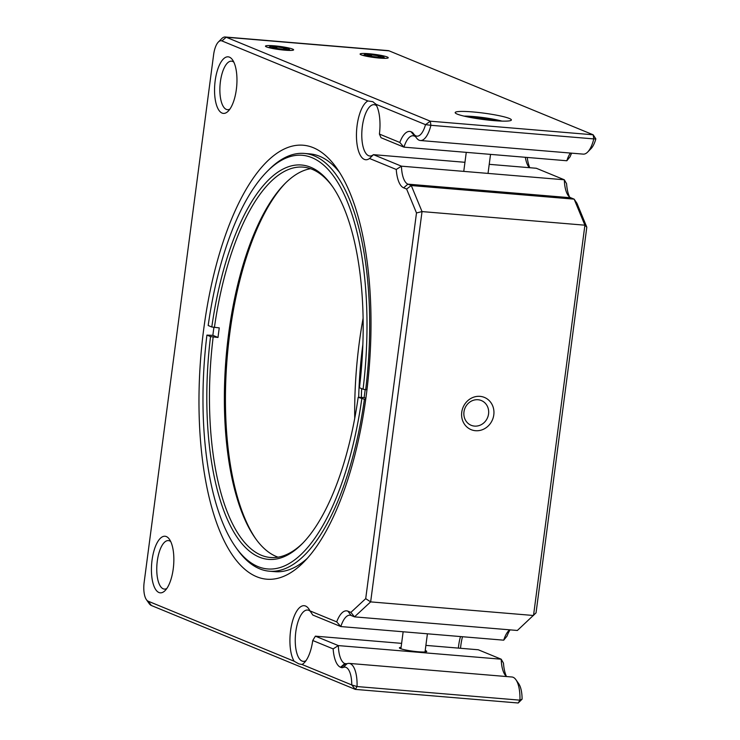 <?xml version="1.0" encoding="UTF-8"?>
<svg xmlns="http://www.w3.org/2000/svg" width="740" height="740" viewBox="0 0 740 740"><rect width="100%" height="100%" fill="white"/><g stroke="black" fill="none" stroke-linecap="round" stroke-linejoin="round"><path stroke-width="1.11" d="M313.233 147.667A217.727 84.369 94.8 0 1 336.783 168.248A217.727 84.369 94.8 0 1 369.075 369.186A217.727 84.369 94.8 0 1 303.89 561.984A217.727 84.369 94.8 0 1 199.115 388.898A217.727 84.369 94.8 0 1 313.233 147.667M365.708 598.651L416.49 212.954L406.621 189.061L403.651 187.84A28.472 11.035 94.8 0 1 396.252 169.469L369.547 158.49A29.803 11.553 94.8 0 1 356.476 137.381A29.803 11.553 94.8 0 1 367.9 100.955L221.935 40.922A16.548 6.41 -85.2 0 0 218.356 42.032A16.548 6.41 -85.2 0 0 213.62 54.677L144.152 582.362A16.548 6.41 -85.2 0 0 146.391 599.64A16.548 6.41 -85.2 0 0 148.176 601.204L294.141 661.236A29.803 11.553 94.8 0 1 292.476 621.369A29.803 11.553 94.8 0 1 308.784 608.844A29.803 11.553 94.8 0 1 309.986 610.889L336.7 621.877A28.472 11.035 94.8 0 1 347.92 611.166L350.889 612.387L365.708 598.651L370.647 601.888L422.031 211.585L411.274 185.546L406.621 189.061M229.437 57.147A28.388 10.998 94.8 0 1 232.508 59.829A28.388 10.998 94.8 0 1 236.717 86.025A28.388 10.998 94.8 0 1 228.216 111.157A28.388 10.998 94.8 0 1 214.563 88.597A28.388 10.998 94.8 0 1 229.437 57.147M166.324 536.565A28.388 10.998 94.8 0 1 169.395 539.247A28.388 10.998 94.8 0 1 173.604 565.443A28.388 10.998 94.8 0 1 165.103 590.585A28.388 10.998 94.8 0 1 151.441 568.015A28.388 10.998 94.8 0 1 166.324 536.565M339.531 172.365A209.614 81.233 -85.2 0 0 319.634 156.279A209.614 81.233 -85.2 0 0 309.894 153.892L304.307 153.43A209.614 81.233 94.8 0 1 365.68 389.684L366.966 389.786M365.717 399.378L364.422 399.267A209.614 81.233 94.8 0 1 269.406 571.206L274.993 571.668A209.614 81.233 -85.2 0 0 307.276 558.376M416.49 212.954L422.031 211.585L584.905 225.191L533.521 615.495L370.647 601.888L354.488 616.864L350.889 612.387M347.92 611.166L351.121 615.476L354.488 616.864L517.371 630.471L536.038 612.877L586.811 227.18L584.905 225.191L574.157 199.153L576.95 203.287L586.811 227.18M351.121 615.476A24.411 9.463 -85.2 0 0 349.983 615.199A24.411 9.463 -85.2 0 0 340.835 626.567L336.7 621.877M309.986 610.889L312.826 615.051L340.835 626.567L503.718 640.174A24.411 9.463 -85.2 0 1 508.713 630.73A24.411 9.463 -85.2 0 1 509.74 629.832M310.273 611.314A25.752 9.981 -85.2 0 0 307.562 610.038A25.752 9.981 -85.2 0 0 295.473 634.874A25.752 9.981 -85.2 0 0 303.271 661.366A25.752 9.981 -85.2 0 0 305.999 660.654M401.617 643.365L315.388 636.16L312.743 640.507A29.803 11.553 94.8 0 1 304.279 662.744A29.803 11.553 94.8 0 1 302.012 664.474L298.84 663.873L294.141 661.236M146.391 599.64L149.147 603.562A20.6 7.983 -85.2 0 0 151.376 605.505L355.339 689.393L351.759 684.935L302.012 664.474M367.9 100.955L372.849 101.695L375.772 104.192L425.519 124.653L430.301 121.184L226.19 37.231A20.6 7.983 -85.2 0 0 225.238 37A20.6 7.983 -85.2 0 0 221.732 38.619L218.356 42.032M375.485 103.73L375.772 104.192A29.803 11.553 94.8 0 1 379.417 134.07L381.017 137.714L403.957 147.149L399.813 142.459A28.472 11.035 94.8 0 1 411.033 131.748L411.597 131.979A16.928 6.558 94.8 0 1 413.429 133.579A16.928 6.558 94.8 0 1 413.512 133.7A21.701 8.408 -85.2 0 0 413.623 133.866A21.701 8.408 -85.2 0 0 425.519 124.653L430.911 125.291L430.301 121.184L593.175 134.791L593.795 138.907L430.911 125.291A25.752 9.981 -85.2 0 1 420.366 140.517L583.24 154.124A25.752 9.981 -85.2 0 0 587.625 152.098A25.752 9.981 -85.2 0 0 593.795 138.907L595.848 138.88L593.175 134.791L389.064 50.838A20.6 7.983 -85.2 0 0 388.111 50.607L225.238 37M376.66 105.829A25.752 9.981 -85.2 0 0 374.089 104.682A25.752 9.981 -85.2 0 0 362.008 129.509A25.752 9.981 -85.2 0 0 369.806 156.001A25.752 9.981 -85.2 0 0 373.441 154.66L369.547 158.49M396.252 169.469L401.45 166.176L373.441 154.66L464.951 162.301M489.223 164.326L536.315 168.267L564.324 179.783L401.45 166.176A24.411 9.463 -85.2 0 0 407.907 184.149L403.651 187.84M411.274 185.546L407.907 184.149L570.78 197.765L574.157 199.153L411.274 185.546M233.858 62.188A24.328 9.426 -85.2 0 0 232.638 61.448A24.328 9.426 -85.2 0 0 231.509 61.17A24.328 9.426 -85.2 0 0 220.224 83.158A24.328 9.426 -85.2 0 0 226.329 109.391A24.328 9.426 -85.2 0 0 227.458 109.668A24.328 9.426 -85.2 0 0 229.937 109.048M170.737 541.606A24.328 9.426 -85.2 0 0 169.525 540.866A24.328 9.426 -85.2 0 0 168.387 540.588A24.328 9.426 -85.2 0 0 157.111 562.576A24.328 9.426 -85.2 0 0 163.207 588.809A24.328 9.426 -85.2 0 0 164.335 589.086A24.328 9.426 -85.2 0 0 166.824 588.476M493.793 414.881A17.436 15.956 112.4 0 0 471.722 397.99A17.436 15.956 112.4 0 0 467.81 427.748A17.436 15.956 112.4 0 0 493.793 414.881M506.438 676.434A28.472 11.035 94.8 0 1 503.468 663.123L501.211 659.201L478.271 649.766L425.898 645.391M460.511 636.567A25.752 9.981 -85.2 0 0 458.384 648.111M341.094 667.489L345.339 663.798A12.876 4.986 94.8 0 0 345.941 663.947A12.876 4.986 94.8 0 0 346.977 663.762A25.752 9.981 -85.2 0 1 349.058 663.391A25.752 9.981 -85.2 0 1 357.05 686.554L519.933 700.16L518.213 703L355.339 689.393L357.05 686.554L351.759 684.935A21.701 8.408 -85.2 0 0 343.249 667.434A16.928 6.558 94.8 0 1 341.094 667.489L340.529 667.258A28.472 11.035 94.8 0 1 333.139 648.888L312.743 640.507M379.417 134.07L399.813 142.459M292.578 49.081A14.19 1.591 7.5 0 0 276.159 45.991A14.19 1.591 7.5 0 0 265.531 46.324A14.19 1.591 7.5 0 0 279.322 49.571A14.19 1.591 7.5 0 0 293.493 50.006A14.19 1.591 7.5 0 0 292.578 49.081M387.196 56.98A14.19 1.591 7.5 0 0 370.786 53.9A14.19 1.591 7.5 0 0 360.158 54.233A14.19 1.591 7.5 0 0 373.95 57.48A14.19 1.591 7.5 0 0 388.121 57.914A14.19 1.591 7.5 0 0 387.196 56.98M509.324 118.456A28.351 3.182 7.5 0 0 476.541 112.286A28.351 3.182 7.5 0 0 455.313 112.961A28.351 3.182 7.5 0 0 482.868 119.436A28.351 3.182 7.5 0 0 511.155 120.315A28.351 3.182 7.5 0 0 509.324 118.456M525.326 157.287A25.752 9.981 -85.2 0 0 528.702 166.888A25.752 9.981 -85.2 0 0 529.322 167.684M569.55 197.016A28.472 11.035 -85.2 0 1 566.581 183.705L564.324 179.783A24.411 9.463 -85.2 0 0 568.135 195.453A24.411 9.463 -85.2 0 0 570.78 197.765M488.557 413.947A13.385 12.247 112.4 0 0 481.352 400.543A13.385 12.247 112.4 0 0 464.942 408.258A13.385 12.247 112.4 0 0 471.177 425.296A13.385 12.247 112.4 0 0 488.557 413.947M510.073 629.86A28.472 11.035 -85.2 0 0 507.02 636.104L503.718 640.174M462.491 636.733A29.803 11.553 -85.2 0 0 460.539 648.286M333.139 648.888L338.337 645.595A24.411 9.463 -85.2 0 0 344.785 663.577L340.529 667.258M346.551 663.9L344.785 663.577L346.995 663.762M506.585 676.554A24.411 9.463 -85.2 0 1 505.022 674.871A24.411 9.463 -85.2 0 1 501.211 659.201L338.337 645.595L315.388 636.16M518.213 703L522.088 699.161A21.701 8.408 -85.2 0 0 518.675 683.649L515.919 679.727A25.752 9.981 -85.2 0 0 511.932 676.998L349.058 663.391M411.033 131.748L414.789 136.28A12.876 4.986 94.8 0 1 416.065 137.344M414.233 136.049A24.411 9.463 -85.2 0 0 413.105 135.772A24.411 9.463 -85.2 0 0 403.957 147.149L566.831 160.756A24.411 9.463 -85.2 0 1 570.392 153.051M416.25 137.594A25.752 9.981 -85.2 0 0 416.389 137.788A25.752 9.981 -85.2 0 0 420.366 140.517M501.951 121.11A24.291 2.729 7.5 0 0 463.999 116.115M527.232 157.444A29.803 11.553 -85.2 0 0 529.775 167.721M401.099 647.334A13.792 1.545 7.5 0 0 399.397 647.842A13.792 1.545 7.5 0 0 400.396 648.582A13.792 1.545 7.5 0 0 415.584 651.505A13.792 1.545 7.5 0 0 426.73 651.441A13.792 1.545 7.5 0 0 425.223 650.506M522.088 699.161L519.933 700.16A25.752 9.981 -85.2 0 0 515.919 679.727M587.625 152.098L590.992 148.685A21.701 8.408 -85.2 0 0 595.848 138.88M566.831 160.756L570.142 156.686A28.472 11.035 94.8 0 1 571.65 153.152M255.855 538.979A197.904 76.692 94.8 0 1 227.199 357.328A197.904 76.692 94.8 0 1 285.603 182.956M278.074 557.183A195.869 75.906 94.8 0 1 276.353 556.526A195.869 75.906 94.8 0 1 255.161 538.017A195.869 75.906 94.8 0 1 228.059 338.3A195.869 75.906 94.8 0 1 284.761 183.797A195.869 75.906 94.8 0 1 310.532 168.692M211.797 327.006A197.904 76.692 94.8 0 1 332.066 185.906A197.904 76.692 94.8 0 1 359.446 387.732L363.062 389.212A207.589 80.447 94.8 0 0 345.515 197.413A207.589 80.447 94.8 0 0 266.974 171.643A207.589 80.447 94.8 0 0 208.181 325.517L211.797 327.006L219.262 327.875A195.869 75.906 94.8 0 0 218.004 337.468L210.539 336.589L206.922 335.109L212.87 335.35L218.004 337.468M214.415 327.469A195.869 75.906 94.8 0 1 303.16 167.12A195.869 75.906 94.8 0 1 332.76 186.896M365.19 389.592A195.869 75.906 94.8 0 1 364.136 397.565L365.875 398.277M364.422 399.267L358.179 397.315L364.136 397.565M303.012 542.92A195.869 75.906 94.8 0 1 270.544 557.507A195.869 75.906 94.8 0 1 213.157 337.061M213.906 327.376A209.614 81.233 -85.2 0 0 213.481 330.549A209.614 81.233 -85.2 0 0 212.87 335.35M266.974 171.643L268.666 169.941A209.614 81.233 94.8 0 1 304.307 153.43M269.406 571.206A209.614 81.233 94.8 0 1 236.994 549.006L235.607 547.045A207.589 80.447 94.8 0 1 206.922 335.109M358.179 397.315A197.904 76.692 94.8 0 1 302.17 543.789A197.904 76.692 94.8 0 1 227.319 519.286A197.904 76.692 94.8 0 1 210.539 336.589M363.062 389.212L365.68 389.684M361.795 398.805A207.589 80.447 94.8 0 1 235.607 547.045M362.859 344.405A197.904 76.692 -85.2 0 0 358.687 397.25M354.728 418.396A207.589 80.447 94.8 0 1 359.233 342.971A207.589 80.447 94.8 0 1 363.09 318.274M361.647 388.63A195.869 75.906 -85.2 0 0 361.342 397.334M275.918 46.5A9.731 1.091 -172.5 0 1 289.137 49.127A9.731 1.091 -172.5 0 1 279.387 49.071A9.731 1.091 -172.5 0 1 269.961 46.602A9.731 1.091 -172.5 0 1 275.918 46.5A9.731 1.091 -172.5 0 1 289.137 49.127A9.731 1.091 -172.5 0 1 279.387 49.071A9.731 1.091 -172.5 0 1 269.961 46.602A9.731 1.091 -172.5 0 1 275.918 46.5M283.818 47.915A7.021 0.786 7.5 0 0 276.917 46.916A7.021 0.786 7.5 0 0 272.635 46.981A7.021 0.786 7.5 0 0 272.607 47.166A7.021 0.786 7.5 0 0 275.252 48.063A7.021 0.786 7.5 0 0 282.144 49.062A7.021 0.786 7.5 0 0 286.436 48.997A7.021 0.786 7.5 0 0 286.445 48.988A7.021 0.786 7.5 0 0 283.818 47.915L284.697 49.192L283.818 47.915L283.651 49.164L283.818 47.915A7.021 0.786 7.5 0 0 276.917 46.916L274.42 47.869L276.917 46.916L283.818 47.915A7.021 0.786 7.5 0 1 286.445 48.988A7.021 0.786 7.5 0 0 286.445 48.988A7.021 0.786 7.5 0 1 282.144 49.062A7.021 0.786 7.5 0 1 275.252 48.063A7.021 0.786 7.5 0 1 272.607 47.166A7.021 0.786 7.5 0 1 272.635 46.981A7.021 0.786 7.5 0 1 276.917 46.916L276.732 48.35L276.917 46.916L283.818 47.915M467.079 116.8A20.276 2.276 -172.5 0 1 498.797 120.972M474.553 118.197A12.164 1.369 -172.5 0 1 486.448 119.445A12.164 1.369 -172.5 0 1 491.221 120.398M377.807 57.387A9.731 1.091 -172.5 0 1 364.589 54.51A9.731 1.091 -172.5 0 1 374.301 54.816A9.731 1.091 -172.5 0 1 383.764 57.035A9.731 1.091 -172.5 0 1 377.807 57.387M369.889 55.972A7.021 0.786 7.5 0 0 376.789 56.971A7.021 0.786 7.5 0 0 381.063 56.897A7.021 0.786 7.5 0 0 381.072 56.897A7.021 0.786 7.5 0 0 378.427 55.824A7.021 0.786 7.5 0 0 371.536 54.816A7.021 0.786 7.5 0 0 367.262 54.89A7.021 0.786 7.5 0 0 367.234 55.075A7.021 0.786 7.5 0 0 369.889 55.972M369.057 55.778L371.536 54.816L378.427 55.824L379.315 57.1M378.269 57.073L378.427 55.824M371.341 56.259L371.536 54.816M148.176 601.204L151.376 605.505M221.935 40.922L226.19 37.231L389.064 50.838M346.977 663.762L343.249 667.434M414.789 136.28L411.597 131.979M413.623 133.866L416.389 137.788M403.143 631.775L400.904 648.777M427.415 633.801L425.028 651.949M269.961 46.602L268.657 47.591L269.961 46.602M289.137 49.127L290.145 50.422L289.137 49.127M488.03 173.41L490.537 154.383M463.758 171.384L466.265 152.357M364.589 54.51L363.285 55.5M383.764 57.035L384.772 58.331"/></g></svg>
